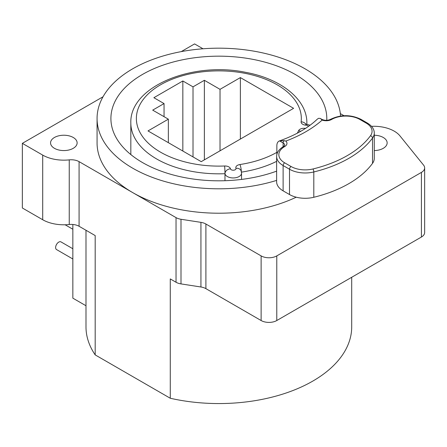 <?xml version="1.0" encoding="UTF-8"?>
<svg xmlns="http://www.w3.org/2000/svg" width="447" height="447" viewBox="0 0 447 447"><rect width="100%" height="100%" fill="white"/><g stroke="black" fill="none" stroke-linecap="round" stroke-linejoin="round"><path stroke-width="0.67" d="M72.844 224.472L72.844 298.16L85.992 305.748M351.705 277.274L351.705 326.863A132.86 76.705 180 0 1 170.279 398.255L95.189 354.901A132.86 76.705 180 0 1 85.992 326.863L85.992 230.266M421.409 172.397L421.409 237.033A11.069 6.392 0 0 0 424.65 232.513L424.65 167.876A11.069 6.392 0 0 1 421.409 172.397L276.782 255.896A11.069 6.392 0 0 1 261.126 255.896L205.899 224.014A11.069 6.392 0 0 0 200.932 222.355L181.001 219.27A11.069 6.392 0 0 1 176.034 217.616L176.034 282.253L170.279 278.928L170.279 398.255M296.227 197.2A121.785 70.313 180 0 1 132.737 192.618L79.08 161.641L79.08 226.277L95.189 235.575L95.189 354.901M340.34 113.605L343.978 115.706M79.08 161.641A11.069 6.392 0 0 0 69.246 159.875A29.893 17.26 0 0 1 42.705 155.103L42.705 219.74L22.35 207.989L22.35 143.353L103.017 96.781M42.705 219.74A29.893 17.26 0 0 0 69.246 224.511A11.069 6.392 0 0 1 79.08 226.277M176.034 282.253A11.069 6.392 0 0 0 181.001 283.906L200.932 286.991A11.069 6.392 0 0 1 205.899 288.645L261.126 320.533A11.069 6.392 0 0 0 276.782 320.533L421.409 237.033M181.242 51.617L194.579 43.918L203.005 48.779M176.034 217.616L132.737 192.618A121.785 70.313 180 0 1 97.066 142.9L97.066 118.494A121.785 70.313 180 0 1 132.737 68.777A121.785 70.313 0 0 1 263.479 53.07A121.785 70.313 0 0 1 340.564 116.036M42.705 155.103L22.35 143.353M54.45 148.326A13.287 7.672 0 0 0 68.927 149.985A13.287 7.672 0 0 0 77.13 142.9A13.287 7.672 0 0 0 73.235 137.475A13.287 7.672 0 0 0 58.758 135.815A13.287 7.672 0 0 0 50.556 142.9A13.287 7.672 0 0 0 54.45 148.326M424.65 167.876A11.069 6.392 0 0 0 423.611 165.178L399.948 135.877A28.787 16.617 0 0 0 371.513 126.333M374.284 150.566A13.287 7.672 0 0 0 387.147 142.9A13.287 7.672 0 0 0 383.252 137.475A13.287 7.672 0 0 0 374.284 135.234M276.632 180.387A121.785 70.313 180 0 1 97.066 118.494M326.751 120.327A107.945 62.323 0 0 0 326.796 118.494A107.945 62.323 0 0 0 260.16 60.915A107.945 62.323 0 0 0 142.52 74.425A107.945 62.323 180 0 0 110.906 118.494A107.945 62.323 180 0 0 166.815 173.095A107.945 62.323 180 0 0 276.632 171.134M201.234 161.658L148.002 130.921L168.357 119.17L152.695 110.13L164.049 103.575L153.874 97.703L182.84 80.98L193.015 86.852L204.368 80.298L220.025 89.339L240.38 77.588L293.612 108.325L201.234 161.658M240.38 139.056L240.38 77.588M220.025 150.812L220.025 89.339M204.368 159.847L204.368 80.298M193.015 156.914L193.015 86.852M182.84 151.036L182.84 80.98M164.049 116.684L164.049 103.575M168.357 142.671L168.357 119.17M224.981 180.717L224.981 173.704A8.303 4.794 0 0 0 233.708 177.934A8.303 4.794 0 0 0 241.531 173.145L241.123 170.883A5.537 4.42 -20.4 0 0 235.932 168.29A5.537 3.196 180 0 1 239.933 164.53A82.483 47.622 0 0 0 276.855 152.349M322.153 120.098A123.115 71.079 180 0 1 285.829 141.068L284.136 140.665L279.487 140.906C295.551 135.167 308.19 127.887 317.398 119.064L318.694 118.282L320.331 118.477L321.248 119.237A2.213 1.28 -60 0 1 321.806 119.327C324.712 120.645 327.629 120.645 330.551 119.327A2.213 1.28 -120 0 1 331.657 119.438A7.75 4.476 180 0 1 322.153 120.098L321.248 119.237M283.119 147.46L283.119 142.939L279.554 140.883C277.794 141.548 276.894 143.135 276.855 145.655L276.855 154.522M285.829 141.068A7.75 4.476 180 0 1 284.683 146.56A2.213 1.28 -120 0 0 283.577 146.448C278.973 149.259 276.659 152.606 276.632 156.5L276.632 181.812A22.143 12.784 0 0 0 283.119 190.852L289.511 194.54A22.143 12.784 0 0 0 313.811 197.272A110.716 63.921 0 0 0 372.524 163.373A22.143 12.784 0 0 0 374.284 158.383L374.284 133.072C374.256 129.177 371.943 125.825 367.339 123.02L360.947 119.327C350.817 114.477 340.681 114.477 330.551 119.327M65.117 224.78A8.582 4.956 120 0 0 65.189 224.819L72.844 229.238M72.844 248.75L60.965 241.894A4.431 2.559 120 0 0 57.557 243.079A4.431 2.559 120 0 0 55.624 247.537A4.431 2.559 120 0 0 56.54 249.566L72.844 258.981M308.385 126.44A2.766 1.598 0 0 0 306.011 125.205A5.537 3.196 180 0 1 301.133 121.807A82.483 47.622 0 0 0 220.768 70.883A82.483 47.622 0 0 0 136.391 119.6A82.483 47.622 0 0 0 224.595 165.999A5.537 3.196 180 0 1 230.479 168.815A2.766 1.598 0 0 0 233.68 170.201A2.766 1.598 0 0 0 235.932 168.29M297.305 133.195A82.483 47.622 0 0 0 298.596 130.664A5.537 3.196 180 0 1 305.105 128.356A2.766 1.598 0 0 0 305.508 128.39M306.843 124.244A88.02 50.818 0 0 0 306.871 123.014C307.15 99.195 280.632 78.638 245.504 72.308C192.221 61.2 129.418 86.606 130.831 123.014A88.02 50.818 0 0 0 224.981 173.704A5.537 0.313 87.7 0 0 224.595 165.999M301.133 121.807A5.537 4.509 6.9 0 1 306.145 124.635M306.011 125.205A5.537 0.525 -86.1 0 1 306.385 124.205L305.502 124.015L306.134 124.685M305.105 128.356A5.537 0.95 97.1 0 0 304.977 128.73M298.596 130.664A5.537 4.369 24.6 0 1 300.675 131.34M239.933 164.53A5.537 1.157 81.3 0 1 241.335 171.57M241.447 172.129A88.02 50.818 0 0 0 276.632 161.345M230.479 168.815A5.537 4.487 168.5 0 0 224.981 173.704M284.136 140.665A2.213 1.28 120 0 0 283.119 142.939A5.537 3.196 180 0 1 284.739 145.202L283.577 146.448M284.683 146.56A19.931 11.505 0 0 0 284.683 162.831L291.075 166.519A19.931 11.505 0 0 0 312.945 168.977A108.498 62.641 0 0 0 370.485 135.754A19.931 11.505 0 0 0 366.233 123.126L359.841 119.438A19.931 11.505 0 0 0 331.657 119.438M283.119 190.852L283.119 165.541L289.511 169.229A22.143 12.784 0 0 0 313.811 171.961A110.716 63.921 0 0 0 372.524 138.062A22.143 12.784 0 0 0 374.284 133.072M276.632 156.5A22.143 12.784 0 0 0 283.119 165.541A2.213 1.28 120 0 1 284.683 162.831M291.075 166.519A2.213 1.28 120 0 0 289.511 169.229L289.511 194.54M312.945 168.977A2.213 0.704 76.2 0 1 313.811 171.961L313.811 197.272M370.485 135.754A2.213 1.665 36.3 0 1 372.524 138.062L372.524 163.373M366.233 123.126A2.213 1.28 -60 0 1 367.339 123.02M359.841 119.438A2.213 1.28 -60 0 1 360.947 119.327M69.246 159.875L69.246 224.511M181.001 219.27L181.001 283.906M200.932 222.355L200.932 286.991M205.899 224.014L205.899 288.645M261.126 255.896L261.126 320.533M276.782 255.896L276.782 320.533M310.084 125.21L306.385 124.205M306.871 124.244L306.871 123.014M130.831 154.573L130.831 123.014M241.531 179.426L241.531 173.145M321.806 119.327L320.331 118.477"/></g></svg>

